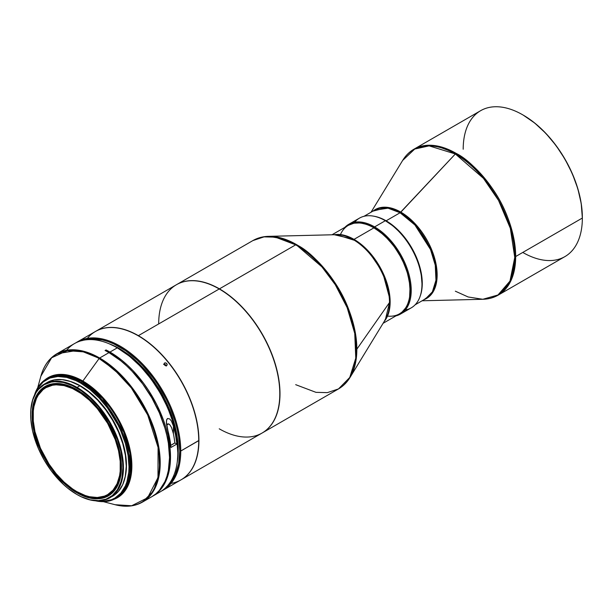 <?xml version="1.0" encoding="UTF-8"?>
<svg xmlns="http://www.w3.org/2000/svg" width="613" height="613" viewBox="0 0 613 613"><rect width="100%" height="100%" fill="white"/><g stroke="black" fill="none" stroke-linecap="round" stroke-linejoin="round"><path stroke-width="0.92" d="M138.377 335.663A85.636 49.438 60 0 1 198.926 440.54A85.636 49.438 60 0 1 181.187 479.741A85.636 49.438 60 0 1 181.096 479.795A85.636 49.438 -120 0 0 198.926 440.54A85.636 49.438 -120 0 0 138.377 335.663A85.636 49.438 -120 0 0 95.459 331.472A85.636 49.438 60 0 1 95.559 331.418A85.636 49.438 60 0 1 138.377 335.663L219.239 288.968L138.377 335.663M181.187 479.741L262.058 433.054A85.636 49.438 -120 0 0 275.183 364.436A85.636 49.438 -120 0 0 219.239 288.968A85.636 49.438 60 0 1 219.239 288.976A85.636 49.438 60 0 1 279.796 393.853A85.636 49.438 60 0 1 219.239 428.809M219.339 289.029L219.339 289.029A85.498 49.362 60 0 1 279.796 393.799A85.498 49.362 -120 0 0 279.796 393.738A85.498 49.362 -120 0 0 219.339 289.029L219.339 289.029A85.498 49.362 -120 0 0 219.293 288.999A85.498 49.362 60 0 1 219.339 289.029L219.239 288.976M82.334 340.483A84.946 49.04 60 0 1 145.817 368.949A84.946 49.04 60 0 1 179.785 451.03L180.758 451.03A85.636 49.438 -120 0 0 142.423 363.846A85.636 49.438 -120 0 0 75.951 342.797A85.636 49.438 60 0 1 77.391 341.908A85.636 49.438 60 0 1 143.381 364.85A85.636 49.438 60 0 1 180.758 451.03L198.735 440.655A85.636 49.438 -120 0 0 138.178 335.771L138.277 335.832A85.498 49.362 -120 0 0 138.232 335.801A85.498 49.362 60 0 1 138.277 335.832A85.498 49.362 60 0 1 198.735 440.54L198.735 440.54A85.498 49.362 -120 0 0 138.277 335.832L138.178 335.771A85.636 49.438 60 0 1 198.735 440.655A85.636 49.438 60 0 1 171.058 483.389M262.157 433A85.636 49.438 -120 0 0 275.406 364.413A85.636 49.438 -120 0 0 219.439 288.861A85.636 49.438 60 0 1 275.383 364.321A85.636 49.438 60 0 1 262.257 432.939A85.636 49.438 60 0 1 262.157 433M198.735 440.594A85.498 49.362 -120 0 0 198.735 440.54L180.758 451.03L179.785 451.03L178.628 463.895L175.211 474.929L169.663 483.718L166.154 487.159M344.537 384.274L350.008 377.47L355.073 364.957L356.85 349.18L389.531 302.477L356.85 349.18C355.456 323.779 347.701 300.975 333.587 280.754C320.415 262.824 308.661 251.138 298.332 245.69L284.501 239.055L268.532 236.35A85.414 49.316 60 0 1 298.332 245.69A85.414 49.316 60 0 1 356.85 349.18A85.414 49.316 60 0 1 350.008 377.47C347.004 382.389 343.173 386.205 338.506 388.918A85.636 49.438 -120 0 0 351.985 321.511A85.636 49.438 -120 0 0 297.573 245.959A85.636 49.438 -120 0 0 295.688 244.832L219.439 288.861L295.688 244.832A85.636 49.438 60 0 1 297.573 245.959L321.909 266.862L335.28 284.708L347.142 307.596L354.751 333.434L355.77 358.168L349.755 377.462L338.506 388.918L327.357 392.634L315.979 392.343L295.688 384.673M87.33 338.368A85.636 49.438 60 0 1 138.178 335.771A85.636 49.438 -120 0 0 95.36 331.533L77.391 341.908M166.843 365.371L165.809 365.685L164.675 365.164L164.085 364.122L164.391 363.157L165.426 362.835L166.575 363.348L167.157 364.398L166.843 365.371M167.004 365.172L166.108 365.685L164.928 365.363L164.154 364.398L164.23 363.356L165.127 362.835L166.797 363.578L167.165 364.674L166.629 365.524M164.085 363.731L164.606 363.003L164.085 363.731M166.161 366.107L165.794 365.003L164.728 364.321L163.594 364.436M389.531 302.477A51.323 29.631 -120 0 0 354.375 240.296A51.323 29.631 -120 0 0 336.468 234.679L354.375 240.296L355.134 240.028A51.101 29.508 60 0 1 386.037 280.264A51.101 29.508 60 0 1 384.29 321.342L388.834 312.324L390.098 299.887L382.558 271.988L368.329 251.046L355.134 240.028L354.375 240.296C364.888 245.215 389.04 271.827 389.531 302.477L385.424 319.48A51.323 29.631 -120 0 0 389.531 302.477M119.719 348.789L119.297 349.027L119.719 348.789A82.747 47.776 -120 0 0 109.443 343.901L119.719 348.789A82.747 47.776 -120 0 1 177.326 461.474L178.23 450.134L177.946 443.345L175.709 429.062L171.326 414.296L164.951 399.599L156.836 385.554L147.304 372.689L136.707 361.501L131.136 356.674L119.719 348.789M383.087 323.304L399.477 313.848A51.101 29.508 -120 0 0 410.059 290.447A51.101 29.508 -120 0 0 373.922 227.86L354.007 239.361A51.101 29.508 60 0 1 355.134 240.028A51.101 29.508 60 0 0 354.007 239.361L373.922 227.86A51.101 29.508 60 0 1 410.059 290.447L410.059 290.225A50.825 29.347 -120 0 0 374.122 227.975A50.825 29.347 -120 0 0 374.022 227.921M340.43 234.58A51.101 29.508 60 0 1 373.922 227.86A51.101 29.508 -120 0 0 348.368 225.331L331.985 234.794M66.564 350.276A85.636 49.438 60 0 1 117.282 347.839L117.282 347.839A85.636 49.438 60 0 1 177.831 452.716L177.831 452.156A84.946 49.04 -120 0 0 117.765 348.123A84.946 49.04 -120 0 0 117.527 347.985M99.651 358.015A85.636 49.438 60 0 1 155.595 433.475A85.636 49.438 60 0 1 142.469 502.093L153.587 490.86L159.686 471.749L158.767 446.9L151.043 420.633L138.806 397.209L124.914 378.972L99.651 358.015A85.636 49.438 -120 0 0 97.996 357.08L97.436 357.609A85.383 49.301 -120 0 0 40.864 376.221L51.622 357.77L67.246 350.644L83.307 351.854L97.436 357.609A85.383 49.301 60 0 1 99.091 358.544L82.862 381.041A69.307 40.014 60 0 1 128.998 445.184A69.307 40.014 60 0 1 113.972 499.319L124.178 491.917L130.699 477.55L131.351 457.444L125.826 435.215L115.918 414.94L104.256 399.071L82.862 381.041L99.091 358.544A85.383 49.301 -120 0 0 97.436 357.609L97.996 357.08L78.518 350.207L56.84 353.778A85.636 49.438 60 0 1 97.996 357.08A85.636 49.438 60 0 1 99.651 358.015L108.976 352.628L99.651 358.015M151.794 496.714A85.636 49.438 -120 0 0 164.92 428.096A85.636 49.438 -120 0 0 108.976 352.628A85.636 49.438 -120 0 0 105.068 350.521L106.049 349.962L106.049 351.019L106.049 349.962A85.636 49.438 60 0 1 109.957 352.069A85.636 49.438 60 0 1 165.901 427.529A85.636 49.438 60 0 1 152.767 496.147A85.636 49.438 60 0 1 152.277 496.43L156.759 493.373L160.299 489.902L163.357 485.78L165.901 481.044L169.341 469.918L170.215 463.635L170.215 449.927L167.901 435.146L165.901 427.529L163.357 419.859L156.759 404.657L148.369 390.121L143.595 383.271L133.128 370.765L127.535 365.225L121.765 360.229L109.957 352.069L117.282 347.839L109.957 352.069A85.636 49.438 60 0 0 106.049 349.962L105.068 350.521A85.636 49.438 -120 0 1 108.976 352.628L120.792 360.796L126.554 365.792L132.147 371.332L142.622 383.838L151.794 397.829L159.326 412.771L164.92 428.096L166.92 435.713L168.368 443.199L169.533 457.513L168.368 470.477L166.92 476.301L164.92 481.611L159.326 490.469L155.786 493.932L151.794 496.714L142.469 502.093C134.622 506.522 125.481 507.388 115.045 504.706A85.383 49.301 -120 0 0 158.928 453.513A85.383 49.301 -120 0 0 99.091 358.544L114.164 369.447L131.328 387.922L147.679 414.924L158.077 447.436L157.978 477.642L147.603 497.771L131.649 505.763L115.045 504.706L103.375 501.664M117.282 347.839L129.489 356.222L140.752 366.674L151.135 379.079L160.238 392.956L167.709 407.775L173.257 422.97L176.674 437.958L177.831 452.716A85.636 49.438 60 0 1 156.277 493.764A85.636 49.438 -120 0 0 160.093 491.917A85.636 49.438 -120 0 0 177.831 452.716A85.636 49.438 -120 0 0 117.282 347.839A85.636 49.438 -120 0 0 74.464 343.594L56.84 353.778C49.078 358.36 43.753 365.838 40.864 376.221L37.669 387.845M173.433 426.035A85.636 49.438 60 0 1 176.873 444.057L171.012 447.444A85.636 49.438 -120 0 0 167.579 429.422L166.46 423.844L166.552 420.196L167.564 418.48L169.747 418.978L171.372 420.985L173.433 426.035L173.433 433.82L171.586 427.675L170 425.001L168.261 423.813L166.667 425.384L167.587 423.951L168.904 424.035L170 425.001L171.586 427.675L173.433 433.82A82.747 47.776 60 0 1 174.828 442.938A82.747 47.776 -120 0 0 173.433 433.82L173.433 426.035L171.372 420.985L169.747 418.978L167.564 418.48L166.767 419.507L166.361 422.142L171.012 447.444L176.873 444.057L175.571 435.169L173.433 426.035M374.604 226.902L374.122 227.745A51.101 29.508 60 0 1 407.53 272.869A51.101 29.508 60 0 1 399.569 313.787L402.051 312.071L405.99 307.542L407.507 304.715L409.561 298.079L410.082 286.148L407.507 272.785L402.051 259.13L394.197 246.372L384.612 235.599L374.122 227.745L374.604 226.902A51.798 29.907 60 0 1 408.442 272.547A51.798 29.907 60 0 1 400.504 314.048A51.798 29.907 60 0 1 395.944 315.887A51.798 29.907 -120 0 0 409.476 276.386A51.798 29.907 -120 0 0 374.604 226.902L385.347 220.703L374.604 226.902A51.798 29.907 -120 0 0 344.843 227.369A51.798 29.907 60 0 1 348.713 224.335A51.798 29.907 60 0 1 374.604 226.902M400.504 314.048L411.246 307.849A51.798 29.907 -120 0 0 419.185 266.341A51.798 29.907 -120 0 0 385.347 220.703L385.347 220.703A51.798 29.907 60 0 1 421.974 284.133A51.798 29.907 60 0 1 405.316 309.971M385.838 220.979L385.592 220.841A51.101 29.508 -120 0 1 385.838 220.979A51.101 29.508 -120 0 1 421.974 283.574L421.277 275.03L419.223 266.011L415.882 256.87L411.392 247.959L405.913 239.606L399.668 232.143L392.887 225.852L385.347 220.703A51.798 29.907 -120 0 0 359.456 218.136L348.713 224.335M421.974 283.85A51.101 29.508 -120 0 0 421.974 283.574L421.974 284.133M172.031 444.709A2.414 1.356 178.7 0 1 171.226 445.015L172.031 444.709A2.414 1.356 178.7 0 0 172.567 444.241L174.828 442.938L176.873 444.057L174.828 442.938L172.031 444.709M81.146 382.236A69.062 39.868 60 0 1 129.979 466.815A69.062 39.868 60 0 1 115.673 498.43A69.062 39.868 60 0 1 95.406 500.783A69.062 39.868 -120 0 0 129.979 466.815A69.062 39.868 -120 0 0 81.146 382.236A69.062 39.868 -120 0 0 34.443 395.193A69.062 39.868 60 0 1 46.611 378.811A69.062 39.868 60 0 1 81.146 382.236L82.303 381.57L81.146 382.236M47.768 378.144L65.254 375.271L80.962 380.819L81.514 380.282L80.962 380.819A69.062 39.868 -120 0 1 82.303 381.57L102.67 398.473L123.742 432.065L129.971 453.252L130.715 473.29L125.795 488.699L116.248 498.085A69.062 39.868 -120 0 0 116.83 497.764A69.062 39.868 -120 0 0 127.412 442.425A69.062 39.868 -120 0 0 82.303 381.57A69.062 39.868 -120 0 0 80.962 380.819A69.062 39.868 -120 0 0 47.768 378.144L46.611 378.811M128.998 466.815L129.979 466.815L128.998 466.815L128.768 472.156L126.914 481.818L125.32 486.055L120.853 493.128L114.838 498.116L111.321 499.764L103.444 501.296L96.954 500.867A68.372 39.47 60 0 0 128.998 466.815A68.372 39.47 60 0 0 88.923 388.68A68.372 39.47 60 0 0 35.14 393.807L38.021 387.975L43.285 381.914L49.982 378.045L57.867 376.512L66.618 377.386L75.912 380.612L80.655 383.079L90.088 389.6L99.153 398.013L107.513 407.997L118.025 425.07L120.853 431.1L125.32 443.329L128.071 455.39L128.998 466.815M386.129 220.81L386.129 220.81A51.101 29.508 60 0 1 420.181 296.163A51.101 29.508 -120 0 0 386.129 220.81L400.09 212.749L386.129 220.81A51.101 29.508 -120 0 0 374.037 216.236A51.101 29.508 60 0 1 386.129 220.81M80.655 386.014L80.655 386.014A64.779 37.401 -120 0 0 69.92 381.286L80.655 386.014A64.779 37.401 -120 0 1 125.182 477.014L126.462 465.351L125.581 454.524L122.975 443.099L121.052 437.291L116.064 425.79L109.712 414.794L102.248 404.726L93.95 395.967L85.146 388.857L80.655 386.014M374.535 210.221A51.101 29.508 -120 0 1 400.09 212.749L414.924 224.994L430.518 249.537L435.268 265.23L435.958 280.233L432.372 291.872L425.644 298.738A51.101 29.508 -120 0 0 433.475 257.789A51.101 29.508 -120 0 0 400.09 212.749L400.856 212.136A51.323 29.631 60 0 1 434.992 259.521A51.323 29.631 60 0 1 424.035 299.665L431.659 293.972L436.395 283.03L436.663 267.927L432.372 251.468L416.403 225.147L400.856 212.136L455.344 153.97L400.09 212.749L388.044 208.182L374.535 210.221L364.015 216.297M111.229 496.936A65.606 37.876 -120 0 0 112.677 496.17A65.606 37.876 -120 0 0 122.73 443.597A65.606 37.876 -120 0 0 79.874 385.784L77.039 387.424A65.606 37.876 60 0 1 119.903 445.237A65.606 37.876 60 0 1 109.842 497.81A65.606 37.876 60 0 1 77.039 494.561A65.606 37.876 -120 0 0 123.435 467.773A65.606 37.876 -120 0 0 77.039 387.424L76.748 387.929A65.193 37.638 60 0 1 122.845 467.773A65.193 37.638 60 0 1 76.748 494.392L67.752 488.178L63.369 484.37L51.14 470.631L44.151 459.98L38.42 448.601L32.635 431.146L30.872 419.89L30.65 414.549L30.872 409.453L32.635 400.243L36.09 392.596L38.42 389.454L44.151 384.703L51.14 382.114L55.017 381.669L63.369 382.497L72.227 385.577L81.268 390.795L90.126 397.944L98.478 406.764L109.344 422.342L117.405 439.536L120.861 451.176L122.623 462.432L122.845 467.773L121.956 477.65L120.861 482.079L117.405 489.726L112.378 495.503L105.995 499.189L98.478 500.652L90.126 499.825L81.268 496.745L76.748 494.392A65.193 37.638 60 0 1 30.65 414.549A65.193 37.638 60 0 1 76.748 387.929L77.039 387.424A65.606 37.876 -120 0 0 30.65 414.204A65.606 37.876 -120 0 0 30.65 414.373A65.606 37.876 60 0 1 44.236 384.175A65.606 37.876 60 0 1 77.039 387.424L79.874 385.784A65.606 37.876 -120 0 0 47.071 382.535L44.236 384.175M522.774 252.441A84.249 48.642 60 0 0 582.35 218.044A84.249 48.642 -120 0 0 522.774 114.853A84.249 48.642 60 0 1 582.35 218.044A84.249 48.642 -120 0 1 564.902 256.617L498.231 295.106L510.782 281.03L515.679 256.533L582.35 218.044L515.679 256.533C514.253 230.971 506.307 208.037 491.848 187.747C478.378 169.87 466.462 158.407 456.103 153.35L436.249 145.817L425.024 145.503L413.982 149.174A84.249 48.642 60 0 1 456.103 153.35A84.249 48.642 60 0 1 515.679 256.533A84.249 48.642 60 0 1 498.231 295.106C493.618 297.749 488.477 299.136 482.806 299.282A84.035 48.519 -120 0 0 513.058 239.576A84.035 48.519 -120 0 0 455.344 153.97L483.427 178.329L498.538 200.405L510.33 228.327L514.759 257.437L509.978 281.099L497.971 294.991L482.806 299.282L468.156 296.976L455.344 291.19M582.35 217.761A83.56 48.243 -120 0 0 582.35 217.477A83.56 48.243 -120 0 0 523.264 115.137L522.774 114.853A84.249 48.642 -120 0 0 480.646 110.685L413.982 149.174C409.384 151.848 405.607 155.602 402.649 160.445L414.74 149.043L429.115 145.871L455.344 153.97L456.103 153.35L455.344 153.97A84.035 48.519 -120 0 0 402.649 160.445L371.011 212.259M76.993 389.707A62.495 36.083 -120 0 0 33.041 415.361A62.495 36.083 -120 0 0 33.317 421.154A62.495 36.083 60 0 1 33.041 415.361L33.041 415.361A62.495 36.083 60 0 1 45.99 386.749A62.495 36.083 60 0 1 76.993 389.707M76.748 492.752A63.193 36.481 60 0 1 32.068 415.361A63.193 36.481 60 0 1 76.748 389.569L76.748 389.569A63.193 36.481 60 0 1 121.428 466.953A63.193 36.481 60 0 1 76.748 492.752L77.238 491.91L76.748 492.752L81.131 495.036L89.72 498.024L97.812 498.821L105.091 497.411L111.29 493.833L113.903 491.274L116.156 488.232L119.504 480.822L121.213 471.887L121.213 461.773L119.504 450.869L116.156 439.59L111.29 428.372L101.574 412.595L93.85 403.362L85.468 395.592L81.131 392.343L72.365 387.286L63.775 384.297L59.653 383.623L51.921 383.93L48.404 384.91L42.205 388.489L37.339 394.09L33.991 401.5L32.282 410.426L32.068 415.361L32.926 425.928L33.991 431.452L37.339 442.732L42.205 453.949L51.921 469.727L63.775 483.044L72.365 489.979L76.748 492.752M72.349 488.776A62.495 36.083 -120 0 0 77.238 491.91A62.495 36.083 60 0 1 72.349 488.776M463.198 149.25A84.249 48.642 60 0 1 522.774 114.853L523.019 114.999A83.56 48.243 -120 0 1 523.264 115.137L534.789 123.106L545.876 133.389L556.091 145.588L565.04 159.242L572.389 173.824L577.852 188.773L581.216 203.516L582.35 218.044M121.428 466.677A62.495 36.083 60 0 1 108.486 495.005A62.495 36.083 60 0 1 77.238 491.91A62.495 36.083 -120 0 0 121.428 466.677M108.447 494.622A62.495 36.083 -120 0 0 110.148 493.932L108.447 494.622M77.476 389.991L77.039 390.243A62.151 35.883 60 0 1 117.642 445.015A62.151 35.883 60 0 1 108.118 494.814A62.151 35.883 60 0 1 77.039 491.741A62.151 35.883 -120 0 0 120.991 466.363A62.151 35.883 -120 0 0 77.039 390.243L76.748 390.749A61.737 35.646 60 0 1 120.401 466.363A61.737 35.646 60 0 1 76.748 491.572L72.472 488.86L64.074 482.086L56.166 473.734L49.055 464.141L40.45 448.21L34.972 431.675L33.301 421.016L33.301 411.131L33.93 406.603L36.412 398.58L38.244 395.17L43.002 389.699L45.875 387.692L52.496 385.24L56.166 384.818L64.074 385.6L72.472 388.519L81.023 393.462L89.421 400.235L97.329 408.58L107.62 423.338L115.252 439.628L118.524 450.647L120.194 461.305L120.194 471.182L119.566 475.711L117.083 483.734L113.045 490.124L107.62 494.63L104.44 496.116L97.329 497.495L89.421 496.714L85.268 495.519L76.748 491.572A61.737 35.646 60 0 1 33.094 415.951A61.737 35.646 60 0 1 76.748 390.749L77.039 390.243A62.151 35.883 -120 0 0 33.094 415.614A62.151 35.883 -120 0 0 33.094 415.783A62.151 35.883 60 0 1 45.967 387.163A62.151 35.883 60 0 1 77.039 390.243L77.476 389.991M109.505 493.94A62.151 35.883 -120 0 0 110.953 493.181A62.151 35.883 -120 0 0 111.666 492.752L108.118 494.814M48.795 385.531L49.53 385.125A62.151 35.883 -120 0 0 48.795 385.531L45.967 387.163M47.745 385.845A62.495 36.083 -120 0 0 46.297 386.972L46.496 386.811M372.934 211.148A51.323 29.631 60 0 1 400.856 212.136L387.539 207.37L372.934 211.148M366.007 248.656L366.382 250.05M387.071 285.888L388.09 286.915M109.842 497.81L115.734 494.04L118.447 491.388L122.73 484.599L125.374 476.071L126.263 466.141L125.374 455.175L122.73 443.597L118.447 431.866L112.677 420.418L105.643 409.699L97.628 400.113L88.923 392.044L79.874 385.784L70.824 381.592L62.12 379.616L54.097 379.937L47.071 382.535M81.514 380.282A69.307 40.014 60 0 1 82.862 381.041A69.307 40.014 60 0 0 81.514 380.282L64.02 374.512L54.266 375.164L44.994 379.838A69.307 40.014 60 0 1 81.514 380.282M354.643 222.213A51.798 29.907 60 0 1 385.347 220.703M348.468 225.27A51.101 29.508 60 0 1 374.122 227.745L367.072 224.481L360.291 222.94L354.046 223.186L348.468 225.27M387.493 316.093A51.101 29.508 60 0 0 410.059 290.447L409.369 281.727L407.323 272.762L404.005 263.674L399.53 254.801L394.082 246.495L387.876 239.07L381.133 232.817L373.922 227.86M334.284 234.733A51.101 29.508 60 0 1 354.007 239.361L334.284 234.733M166.154 365.823L165.311 364.574L163.847 364.321M81.613 340.736L86.349 339.418L91.406 338.836L102.287 339.916L108.003 341.564L113.834 343.931L125.611 350.728L137.159 360.046L142.706 365.54L153.089 377.945L157.825 384.734L166.154 399.155L169.663 406.649L175.211 421.844L177.195 429.399L178.628 436.831L179.785 451.03A84.946 49.04 60 0 1 166.728 486.661M298.332 245.69L297.573 245.959L298.332 245.69M161.533 491.028A85.636 49.438 -120 0 0 180.758 451.03A85.636 49.438 60 0 1 163.027 490.231A85.636 49.438 60 0 1 161.533 491.028M176.621 284.616A85.636 49.438 60 0 1 219.439 288.861A85.636 49.438 -120 0 0 176.521 284.677A85.636 49.438 60 0 1 176.621 284.616L252.87 240.595L264.027 236.879L275.406 237.162L295.688 244.832A85.636 49.438 -120 0 0 252.87 240.595C257.56 237.913 262.778 236.495 268.532 236.35L336.468 234.679M163.027 490.231L180.996 479.856A85.636 49.438 -120 0 0 198.735 440.655M158.69 323.932A85.636 49.438 60 0 1 219.239 288.968A85.636 49.438 -120 0 0 176.421 284.731L95.559 331.418M338.506 388.918L262.257 432.939M160.093 491.917L152.767 496.147M116.83 497.764L115.673 498.43M425.644 298.738L415.116 304.814M482.806 299.282L422.112 300.776M522.774 114.853L523.264 115.137M77.238 389.845L76.748 389.569M350.008 377.47L385.424 319.48"/></g></svg>
